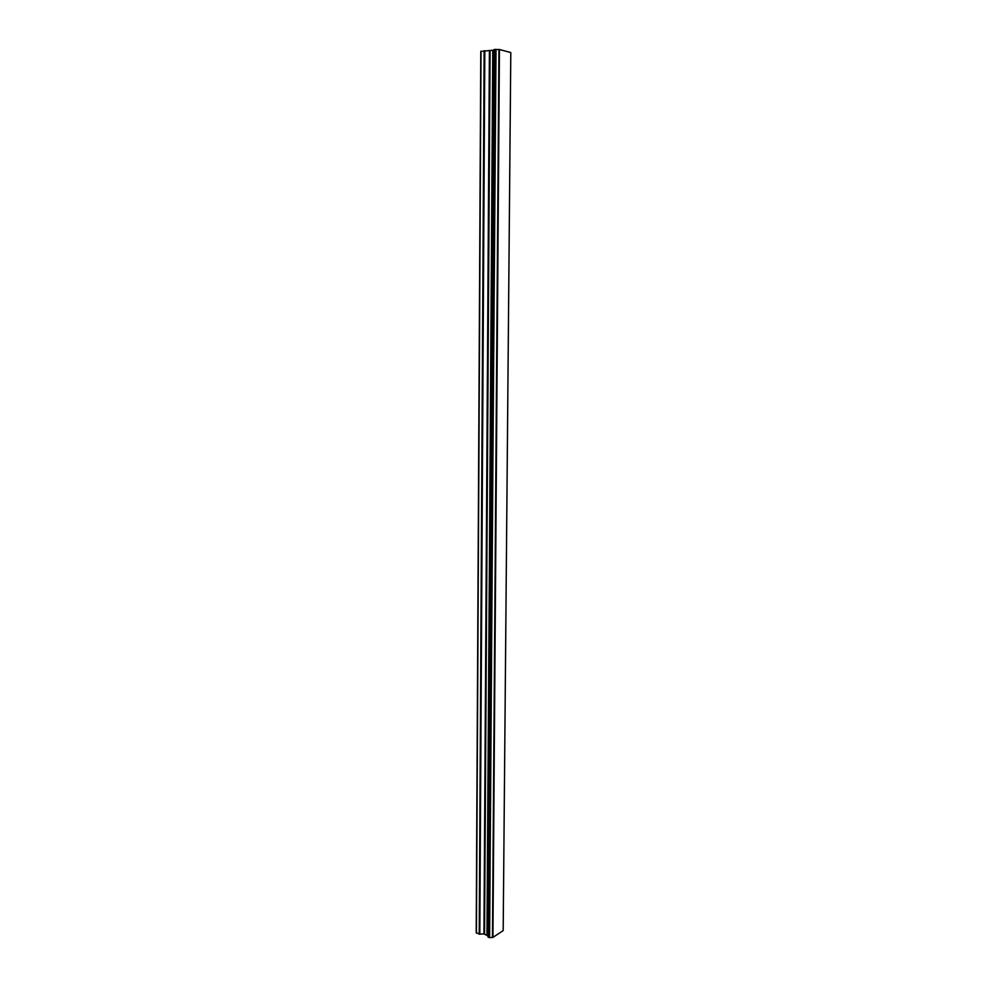 <?xml version="1.0" encoding="UTF-8"?>
<svg xmlns="http://www.w3.org/2000/svg" width="987" height="987" viewBox="0 0 987 987"><rect width="100%" height="100%" fill="white"/><g stroke="black" fill="none" stroke-linecap="round" stroke-linejoin="round"><path stroke-width="1.48" d="M489.86 937.588L492.932 937.379L503.185 930.618L510.797 52.545L499.447 49.498L493.981 49.584L488.034 937.107L489.305 937.613L496.029 49.375M489.614 937.65L495.782 49.35L489.614 937.65M488.034 937.107L493.993 49.572L488.034 937.033M488.034 935.997L493.537 50.152L480.78 51.423L476.203 932.53L479.226 934.146L483.951 933.912L489.404 50.905M483.951 933.912L487.64 935.75M492.932 937.379L499.447 49.498M492.747 937.403L499.237 49.498M492.464 937.403L498.928 49.486M487.467 935.59L493.34 50.226M476.425 933.184L481.027 51.139M489.305 937.613L495.412 49.362M488.195 937.231L494.179 49.51M487.282 935.059L493.13 50.448M486.949 934.812L492.76 50.547M484.543 933.986L490.083 50.88M479.818 934.22L484.814 50.732M479.226 934.146L484.148 50.756"/></g></svg>
